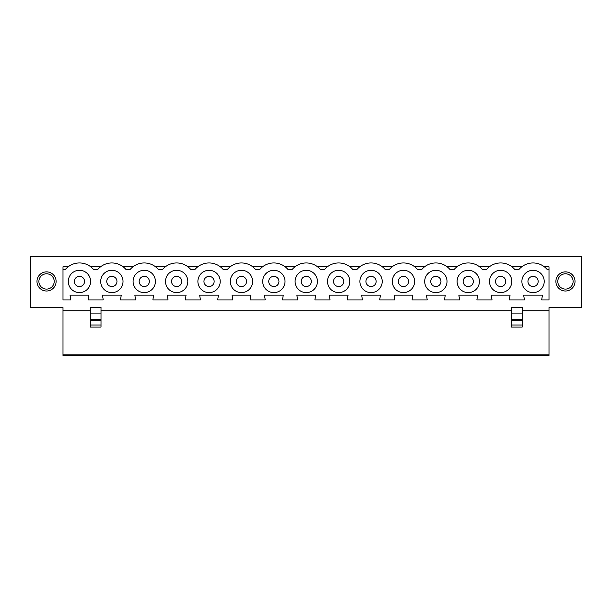 <?xml version="1.0" encoding="UTF-8"?>
<svg xmlns="http://www.w3.org/2000/svg" width="612" height="612" viewBox="0 0 612 612"><rect width="100%" height="100%" fill="white"/><g stroke="black" fill="none" stroke-linecap="round" stroke-linejoin="round"><path stroke-width="0.92" d="M522.212 310.781L549.002 310.781L549.002 307.591L581.4 307.591L581.4 256.573L30.6 256.573L30.6 307.591L62.998 307.591L62.998 310.781L90.301 310.781M262.586 266.778L252.718 266.778M101.011 310.781L511.494 310.781M294.992 266.778L285.123 266.778M327.389 266.778L317.521 266.778M359.787 266.778L349.919 266.778M392.193 266.778L382.324 266.778M424.59 266.778L414.722 266.778M456.988 266.778L447.12 266.778M489.386 266.778L479.517 266.778M521.791 266.778L511.923 266.778M549.002 269.326L547.029 269.326A18.498 18.498 0 0 0 519.083 269.326L514.631 269.326A18.498 18.498 0 0 0 486.685 269.326L482.225 269.326A18.498 18.498 0 0 0 454.28 269.326L449.828 269.326A18.498 18.498 0 0 0 421.882 269.326L417.43 269.326A18.498 18.498 0 0 0 389.484 269.326L385.032 269.326A18.498 18.498 0 0 0 357.079 269.326L352.627 269.326A18.498 18.498 0 0 0 324.681 269.326L320.229 269.326A18.498 18.498 0 0 0 292.284 269.326L287.831 269.326A18.498 18.498 0 0 0 259.878 269.326L255.426 269.326A18.498 18.498 0 0 0 227.48 269.326L223.028 269.326A18.498 18.498 0 0 0 195.083 269.326L190.63 269.326A18.498 18.498 0 0 0 162.685 269.326L158.225 269.326A18.498 18.498 0 0 0 130.28 269.326L125.827 269.326A18.498 18.498 0 0 0 97.882 269.326L93.429 269.326A18.498 18.498 0 0 0 65.484 269.326L62.998 269.326L62.998 299.941L70.847 299.941L70.051 295.16L88.862 295.16L88.067 299.941L103.244 299.941L102.449 295.16L121.26 295.16L120.465 299.941L135.642 299.941L134.847 295.16L153.666 295.16L152.862 299.941L168.048 299.941L167.244 295.16L186.063 295.16L185.268 299.941L200.445 299.941L199.65 295.16L218.461 295.16L217.665 299.941L232.843 299.941L232.047 295.16L250.859 295.16L250.063 299.941L265.248 299.941L264.445 295.16L283.264 295.16L282.469 299.941L297.646 299.941L296.851 295.16L315.662 295.16L314.866 299.941L330.044 299.941L329.248 295.16L348.06 295.16L347.264 299.941L362.442 299.941L361.646 295.16L380.465 295.16L379.662 299.941L394.847 299.941L394.044 295.16L412.863 295.16L412.067 299.941L427.245 299.941L426.449 295.16L445.261 295.16L444.465 299.941L459.643 299.941L458.847 295.16L477.666 295.16L476.863 299.941L492.048 299.941L491.245 295.16L510.064 295.16L509.268 299.941L524.446 299.941L523.65 295.16L542.462 295.16L541.666 299.941L549.002 299.941L549.002 266.778L544.32 266.778M62.998 269.326L62.998 266.778L68.192 266.778M90.721 266.778L100.59 266.778M132.988 266.778L123.119 266.778M165.393 266.778L155.525 266.778M197.791 266.778L187.922 266.778M230.188 266.778L220.32 266.778M285.016 281.443A11.161 11.161 0 0 1 268.278 291.113A11.161 11.161 0 0 1 268.278 271.782A11.161 11.161 0 0 1 285.016 281.443M278.957 281.443A5.103 5.103 0 0 1 271.307 285.865A5.103 5.103 0 0 1 271.307 277.029A5.103 5.103 0 0 1 278.957 281.443M261.102 355.427L286.607 355.427M220.213 281.443A11.161 11.161 0 0 1 203.475 291.113A11.161 11.161 0 0 1 203.475 271.782A11.161 11.161 0 0 1 220.213 281.443M214.154 281.443A5.103 5.103 0 0 1 206.504 285.865A5.103 5.103 0 0 1 206.504 277.029A5.103 5.103 0 0 1 214.154 281.443M196.299 355.427L221.812 355.427M46.543 291.014A9.57 9.57 0 0 0 54.828 276.662A9.57 9.57 0 0 0 38.258 276.662A9.57 9.57 0 0 0 46.543 291.014M46.543 289.101A7.65 7.65 0 0 1 39.918 277.618A7.65 7.65 0 0 1 53.175 277.618A7.65 7.65 0 0 1 46.543 289.101M84.555 281.443A5.103 5.103 0 0 1 76.905 285.865A5.103 5.103 0 0 1 76.905 277.029A5.103 5.103 0 0 1 84.555 281.443M90.614 281.443A11.161 11.161 0 0 1 73.876 291.113A11.161 11.161 0 0 1 73.876 271.782A11.161 11.161 0 0 1 90.614 281.443M181.756 281.443A5.103 5.103 0 0 1 174.106 285.865A5.103 5.103 0 0 1 174.106 277.029A5.103 5.103 0 0 1 181.756 281.443M90.301 325.003L90.301 307.278L101.011 307.278L101.011 327.053L90.301 327.053L90.301 325.003L101.011 325.003M163.901 355.427L189.414 355.427M66.7 355.427L92.213 355.427M187.815 281.443A11.161 11.161 0 0 1 171.077 291.113A11.161 11.161 0 0 1 171.077 271.782A11.161 11.161 0 0 1 187.815 281.443M131.496 355.427L157.009 355.427M149.359 281.443A5.103 5.103 0 0 1 141.701 285.865A5.103 5.103 0 0 1 141.701 277.029A5.103 5.103 0 0 1 149.359 281.443M99.098 355.427L124.611 355.427M155.417 281.443A11.161 11.161 0 0 1 138.672 291.113A11.161 11.161 0 0 1 138.672 271.782A11.161 11.161 0 0 1 155.417 281.443M123.02 281.443A11.161 11.161 0 0 1 106.274 291.113A11.161 11.161 0 0 1 106.274 271.782A11.161 11.161 0 0 1 123.02 281.443M116.961 281.443A5.103 5.103 0 0 1 109.303 285.865A5.103 5.103 0 0 1 109.303 277.029A5.103 5.103 0 0 1 116.961 281.443M549.002 354.172L549.002 355.427L62.998 355.427L62.998 354.172L549.002 354.172L549.002 310.781M62.998 310.781L62.998 354.172M252.618 281.443A11.161 11.161 0 0 1 235.872 291.113A11.161 11.161 0 0 1 235.872 271.782A11.161 11.161 0 0 1 252.618 281.443M246.56 281.443A5.103 5.103 0 0 1 238.902 285.865A5.103 5.103 0 0 1 238.902 277.029A5.103 5.103 0 0 1 246.56 281.443M228.697 355.427L254.21 355.427M317.414 281.443A11.161 11.161 0 0 1 300.676 291.113A11.161 11.161 0 0 1 300.676 271.782A11.161 11.161 0 0 1 317.414 281.443M349.819 281.443A11.161 11.161 0 0 1 333.073 291.113A11.161 11.161 0 0 1 333.073 271.782A11.161 11.161 0 0 1 349.819 281.443M382.217 281.443A11.161 11.161 0 0 1 365.471 291.113A11.161 11.161 0 0 1 365.471 271.782A11.161 11.161 0 0 1 382.217 281.443M414.615 281.443A11.161 11.161 0 0 1 397.877 291.113A11.161 11.161 0 0 1 397.877 271.782A11.161 11.161 0 0 1 414.615 281.443M447.02 281.443A11.161 11.161 0 0 1 430.274 291.113A11.161 11.161 0 0 1 430.274 271.782A11.161 11.161 0 0 1 447.02 281.443M479.418 281.443A11.161 11.161 0 0 1 462.672 291.113A11.161 11.161 0 0 1 462.672 271.782A11.161 11.161 0 0 1 479.418 281.443M511.816 281.443A11.161 11.161 0 0 1 495.077 291.113A11.161 11.161 0 0 1 495.077 271.782A11.161 11.161 0 0 1 511.816 281.443M521.891 281.443A11.161 11.161 0 0 0 538.637 291.113A11.161 11.161 0 0 0 538.637 271.782A11.161 11.161 0 0 0 521.891 281.443M293.5 355.427L319.013 355.427M325.898 355.427L351.41 355.427M358.295 355.427L383.808 355.427M390.701 355.427L416.214 355.427M423.099 355.427L448.611 355.427M455.496 355.427L481.009 355.427M487.902 355.427L513.414 355.427M545.812 355.427L520.299 355.427M311.355 281.443A5.103 5.103 0 0 1 303.705 285.865A5.103 5.103 0 0 1 303.705 277.029A5.103 5.103 0 0 1 311.355 281.443M565.457 289.101A7.65 7.65 0 0 0 572.082 277.618A7.65 7.65 0 0 0 558.825 277.618A7.65 7.65 0 0 0 565.457 289.101M527.949 281.443A5.103 5.103 0 0 0 535.607 285.865A5.103 5.103 0 0 0 535.607 277.029A5.103 5.103 0 0 0 527.949 281.443M505.757 281.443A5.103 5.103 0 0 1 498.107 285.865A5.103 5.103 0 0 1 498.107 277.029A5.103 5.103 0 0 1 505.757 281.443M473.359 281.443A5.103 5.103 0 0 1 465.701 285.865A5.103 5.103 0 0 1 465.701 277.029A5.103 5.103 0 0 1 473.359 281.443M440.961 281.443A5.103 5.103 0 0 1 433.304 285.865A5.103 5.103 0 0 1 433.304 277.029A5.103 5.103 0 0 1 440.961 281.443M408.556 281.443A5.103 5.103 0 0 1 400.906 285.865A5.103 5.103 0 0 1 400.906 277.029A5.103 5.103 0 0 1 408.556 281.443M376.158 281.443A5.103 5.103 0 0 1 368.5 285.865A5.103 5.103 0 0 1 368.5 277.029A5.103 5.103 0 0 1 376.158 281.443M343.76 281.443A5.103 5.103 0 0 1 336.103 285.865A5.103 5.103 0 0 1 336.103 277.029A5.103 5.103 0 0 1 343.76 281.443M565.457 291.014A9.57 9.57 0 0 1 557.172 276.662A9.57 9.57 0 0 1 573.742 276.662A9.57 9.57 0 0 1 565.457 291.014M522.212 313.887L511.494 313.887L511.494 307.278L522.212 307.278L522.212 327.053L511.494 327.053L511.494 325.003L522.212 325.003M511.494 313.887L511.494 325.003M90.301 313.887L101.011 313.887M90.301 319.303L101.011 319.303M90.301 320.612L101.011 320.612M522.212 319.303L511.494 319.303M522.212 320.612L511.494 320.612"/></g></svg>
